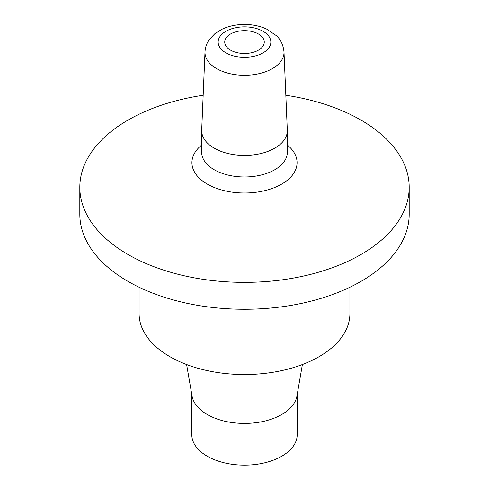 <?xml version="1.0" encoding="UTF-8"?>
<svg xmlns="http://www.w3.org/2000/svg" width="489" height="489" viewBox="0 0 489 489"><rect width="100%" height="100%" fill="white"/><g stroke="black" fill="none" stroke-linecap="round" stroke-linejoin="round"><path stroke-width="0.73" d="M191.804 394.513L191.804 434.709A52.696 30.428 0 0 0 207.238 456.225A52.696 30.428 0 0 0 264.665 462.82A52.696 30.428 0 0 0 297.196 434.709L297.196 394.513M302.385 364.543L296.939 396.023A52.696 30.428 180 0 1 262.22 421.652A52.696 30.428 180 0 1 207.238 414.513A52.696 30.428 180 0 1 192.061 396.023L186.615 364.543M139.102 287.245L139.102 313.694A105.398 60.85 0 0 0 169.97 356.719A105.398 60.85 0 0 0 284.836 369.91A105.398 60.85 0 0 0 349.898 313.694L349.898 287.245M285.833 95.263A164.683 95.08 180 0 1 409.183 187.299L409.183 214.188A164.683 95.08 180 0 1 360.949 281.419A164.683 95.08 180 0 1 181.48 302.031A164.683 95.08 180 0 1 79.817 214.188L79.817 187.299A164.683 95.08 180 0 1 203.167 95.263M409.183 187.299A164.683 95.08 180 0 1 360.949 254.524A164.683 95.08 180 0 1 181.48 275.136A164.683 95.08 180 0 1 79.817 187.299M258.473 34.01A19.762 11.412 180 0 1 264.262 42.078A19.762 11.412 180 0 1 244.5 53.484A19.762 11.412 180 0 1 224.738 42.078A19.762 11.412 180 0 1 236.939 31.534A19.762 11.412 180 0 1 258.473 34.01M283.999 51.907L287.306 130.086A42.818 24.719 180 0 1 287.318 130.685A42.818 24.719 180 0 1 274.775 148.167A42.818 24.719 180 0 1 228.112 153.528A42.818 24.719 180 0 1 201.682 130.685A42.818 24.719 180 0 1 201.694 130.086L205.001 51.907C205.258 47.213 206.792 42.959 209.592 39.151L214.995 33.576L222.183 29.151C228.87 26.07 236.211 24.499 244.207 24.45C252.287 24.426 259.726 25.948 266.529 29.016L276.346 35.636C280.698 39.542 283.247 44.964 283.999 51.907A39.511 22.812 180 0 1 272.44 68.588A39.511 22.812 180 0 1 228.938 73.429A39.511 22.812 180 0 1 205.001 51.907M263.125 52.83A26.345 15.208 180 0 1 219.054 46.015A26.345 15.208 180 0 1 251.315 27.384A26.345 15.208 180 0 1 263.125 52.83M287.318 130.685L287.318 152.275A42.818 24.719 180 0 1 274.775 169.756A42.818 24.719 180 0 1 228.112 175.111A42.818 24.719 180 0 1 201.682 152.275L201.682 130.685M287.318 145.056A52.567 30.349 180 0 1 281.67 184.121A52.567 30.349 180 0 1 210.545 185.832A52.567 30.349 180 0 1 201.682 145.056"/></g></svg>
